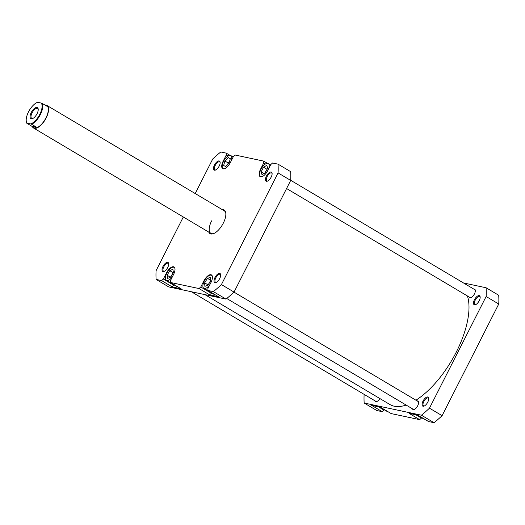 <?xml version="1.0" encoding="UTF-8"?>
<svg xmlns="http://www.w3.org/2000/svg" width="525" height="525" viewBox="0 0 525 525"><rect width="100%" height="100%" fill="white"/><g stroke="black" fill="none" stroke-linecap="round" stroke-linejoin="round"><path stroke-width="0.79" d="M175.002 268.905A7.54 3.347 -59.3 0 0 174.103 267.382A7.54 3.347 -59.3 0 0 166.838 273.138A7.54 3.347 -59.3 0 0 166.405 280.343A7.54 3.347 -59.3 0 0 172.541 276.498M212.422 276.865A7.54 3.347 -59.3 0 0 211.529 275.343A7.54 3.347 -59.3 0 0 204.264 281.098A7.54 3.347 -59.3 0 0 203.831 288.304A7.54 3.347 -59.3 0 0 209.961 284.458M268.656 168.774A7.54 3.347 -59.3 0 0 268.255 163.537A7.54 3.347 -59.3 0 0 260.991 169.293A7.54 3.347 -59.3 0 0 260.551 176.498A7.54 3.347 -59.3 0 0 262.316 176.558M231.23 160.814A7.54 3.347 -59.3 0 0 230.829 155.577A7.54 3.347 -59.3 0 0 223.565 161.333A7.54 3.347 -59.3 0 0 223.132 168.538A7.54 3.347 -59.3 0 0 224.897 168.591M219.181 166.077A5.243 2.33 120.7 0 1 215.467 170.074A5.243 2.33 120.7 0 1 214.43 165.067A5.243 2.33 120.7 0 1 217.882 161.182A5.243 2.33 120.7 0 1 220.119 162.245A5.243 2.33 120.7 0 1 219.181 166.077M220.146 162.632A4.587 2.034 -59.3 0 0 219.653 161.93A4.587 2.034 -59.3 0 0 215.23 165.428A4.587 2.034 -59.3 0 0 214.968 169.818A4.587 2.034 -59.3 0 0 215.827 169.91M271.156 177.135A5.243 2.33 120.7 0 1 267.448 181.138A5.243 2.33 120.7 0 1 266.405 176.124A5.243 2.33 120.7 0 1 269.863 172.239A5.243 2.33 120.7 0 1 272.101 173.302A5.243 2.33 120.7 0 1 271.156 177.135M272.127 173.696A4.587 2.034 -59.3 0 0 271.628 172.988A4.587 2.034 -59.3 0 0 267.205 176.485A4.587 2.034 -59.3 0 0 266.943 180.876A4.587 2.034 -59.3 0 0 267.803 180.968M219.726 278.512A5.243 2.33 120.7 0 1 216.011 282.516A5.243 2.33 120.7 0 1 214.974 277.502A5.243 2.33 120.7 0 1 218.426 273.617A5.243 2.33 120.7 0 1 220.664 274.68A5.243 2.33 120.7 0 1 219.726 278.512M220.69 275.074A4.587 2.034 -59.3 0 0 220.198 274.365A4.587 2.034 -59.3 0 0 215.775 277.869A4.587 2.034 -59.3 0 0 215.512 282.253A4.587 2.034 -59.3 0 0 216.372 282.352M167.751 267.455A5.243 2.33 120.7 0 1 164.036 271.458A5.243 2.33 120.7 0 1 162.993 266.444A5.243 2.33 120.7 0 1 166.451 262.559A5.243 2.33 120.7 0 1 168.689 263.622A5.243 2.33 120.7 0 1 167.751 267.455M168.715 264.016A4.587 2.034 -59.3 0 0 168.223 263.307A4.587 2.034 -59.3 0 0 163.8 266.812A4.587 2.034 -59.3 0 0 163.531 271.195A4.587 2.034 -59.3 0 0 164.391 271.294M222.173 209.567A13.762 6.11 120.7 0 1 225.783 213.058A13.762 6.11 120.7 0 1 223.315 223.118A13.762 6.11 120.7 0 1 213.57 233.618A13.762 6.11 120.7 0 1 208.779 232.109M211.641 220.828A13.112 5.814 -59.3 0 0 210.886 233.363A13.112 5.814 -59.3 0 0 213.911 233.474M229.307 162.297A3.931 1.746 -59.3 0 0 228.48 163.629A3.931 1.746 -59.3 0 0 228.375 163.846M266.024 171.36A3.931 1.746 -59.3 0 0 265.906 171.59A3.931 1.746 -59.3 0 0 265.808 171.787M174.156 284.95L172.187 286.886L181.099 288.783L170.494 282.483L199.008 288.547L200.78 286.998L211.385 293.298L209.606 294.847L218.518 296.743L207.913 290.443L213.373 291.605A95.858 42.538 -59.3 0 0 221.425 284.576L278.073 172.909A95.858 42.538 -59.3 0 0 278.033 164.154L272.573 162.993L270.802 164.542L267.717 170.625A7.868 3.491 -59.3 0 1 260.131 176.63A7.868 3.491 -59.3 0 1 260.584 169.109L263.675 163.026L263.662 161.103L267.396 163.314M166.405 280.343L176.761 286.493A7.54 3.347 -59.3 0 0 177.614 286.716M211.582 292.911L211.385 293.298M203.831 288.304L214.18 294.453A7.54 3.347 -59.3 0 0 215.04 294.676M207.913 290.443L207.907 288.514L210.991 282.437A7.868 3.491 -59.3 0 0 211.444 274.916A7.868 3.491 -59.3 0 0 203.864 280.914L200.78 286.998M227.948 156.076L226.249 155.065L223.164 161.149A7.868 3.491 -59.3 0 0 222.712 168.669A7.868 3.491 -59.3 0 0 230.291 162.665L233.376 156.581L235.148 155.032L263.662 161.103M226.249 155.065L226.242 153.136L229.97 155.354M195.208 193.548L212.73 159.003A95.858 42.538 -59.3 0 1 220.782 151.974L226.242 153.136M183.317 216.982L156.083 270.677A95.858 42.538 -59.3 0 0 156.122 279.425L161.582 280.586L163.354 279.037L173.959 285.338M170.494 282.483L170.481 280.553L173.565 274.47A7.868 3.491 -59.3 0 0 174.018 266.949A7.868 3.491 -59.3 0 0 166.438 272.954L163.354 279.037M156.122 279.425L168.748 286.926L225.999 299.106A95.858 42.538 -59.3 0 0 234.045 292.077L290.699 180.41A95.858 42.538 -59.3 0 0 290.66 171.655L278.033 164.154M234.045 292.077L221.425 284.576M278.073 172.909L290.699 180.41M209.606 294.847L199.008 288.547M172.187 286.886L161.582 280.586M225.999 299.106L213.373 291.605M225.822 213.426A13.112 5.814 -59.3 0 0 224.28 210.82L46.902 105.446A13.112 5.814 120.7 0 1 46.147 117.981A13.112 5.814 120.7 0 1 33.515 127.988A13.112 5.814 120.7 0 1 32.701 127.234M265.374 164.036L263.675 163.026M223.643 165.513L225.75 166.556L229.09 163.104L230.317 158.602L228.204 157.553L224.871 161.011L223.643 165.513M265.283 172.817L267.665 168.138L266.792 165.336L263.524 167.219L261.142 171.898L262.021 174.7L265.283 172.817M207.92 285.292L210.722 280.796L210.479 277.331L207.434 278.355L204.638 282.85L204.881 286.322L207.92 285.292M170.756 277.075L173.401 272.488L172.896 269.272L169.752 270.651L167.114 275.238L167.613 278.453L170.756 277.075M229.517 161.549L228.152 162.96L227.725 164.515M228.152 162.96L224.871 161.011M230.272 158.78L228.204 157.553M263.963 173.578L261.142 171.898M267.277 168.899L264.81 173.093M266.805 169.168L263.524 167.219M210.689 280.357L207.952 285.246M207.926 284.806L204.638 282.85M210.683 280.284L207.434 278.355M173.394 272.449L170.402 277.233M170.395 277.193L167.114 275.238M173.04 272.6L169.752 270.651M479.207 300.733A5.243 2.33 120.7 0 1 475.499 304.736A5.243 2.33 120.7 0 1 474.456 299.723A5.243 2.33 120.7 0 1 477.914 295.838A5.243 2.33 120.7 0 1 480.152 296.901A5.243 2.33 120.7 0 1 479.207 300.733M480.178 297.294A4.587 2.034 -59.3 0 0 479.679 296.586A4.587 2.034 -59.3 0 0 475.256 300.09A4.587 2.034 -59.3 0 0 474.994 304.474A4.587 2.034 -59.3 0 0 475.853 304.572M427.777 402.117A5.243 2.33 120.7 0 1 424.062 406.114A5.243 2.33 120.7 0 1 423.025 401.107A5.243 2.33 120.7 0 1 426.477 397.222A5.243 2.33 120.7 0 1 428.715 398.285A5.243 2.33 120.7 0 1 427.777 402.117M428.741 398.672A4.587 2.034 -59.3 0 0 428.249 397.963A4.587 2.034 -59.3 0 0 423.826 401.467A4.587 2.034 -59.3 0 0 423.563 405.858A4.587 2.034 -59.3 0 0 424.417 405.95M473.872 289.124A4.915 2.179 120.7 0 1 474.712 289.242A4.915 2.179 120.7 0 1 474.429 293.941A4.915 2.179 120.7 0 1 469.691 297.695A4.915 2.179 120.7 0 1 469.186 297.012M417.145 400.929A4.915 2.179 120.7 0 1 417.992 401.048A4.915 2.179 120.7 0 1 417.703 405.753A4.915 2.179 120.7 0 1 412.965 409.5A4.915 2.179 120.7 0 1 412.46 408.817M379.857 398.547A4.915 2.179 120.7 0 1 375.546 401.54A4.915 2.179 120.7 0 1 375.04 400.857M463.47 282.949L486.084 287.759L498.711 295.26A95.858 42.538 120.7 0 1 498.75 304.008L442.096 415.675A95.858 42.538 120.7 0 1 434.05 422.704L428.59 421.542L417.985 415.242L409.073 413.346L419.678 419.646L391.164 413.582L380.559 407.282L371.654 405.385L382.259 411.685L376.799 410.524L364.173 403.023A95.858 42.538 120.7 0 1 364.127 394.373M378.473 406.836L384.031 410.137L384.228 409.749M384.031 410.137L382.259 411.685M415.898 414.803L421.45 418.103L421.647 417.71M421.45 418.103L419.678 419.646M364.173 403.023L421.424 415.203A95.858 42.538 120.7 0 0 429.476 408.174L486.124 296.507A95.858 42.538 120.7 0 0 486.084 287.759M429.476 408.174L442.096 415.675M498.75 304.008L486.124 296.507M434.05 422.704L421.424 415.203M387.437 411.364A7.54 3.347 120.7 0 1 386.577 411.141L379.805 407.124M424.856 419.331A7.54 3.347 120.7 0 1 424.003 419.108L417.231 415.085M26.283 121.288A12.948 5.742 -59.3 0 0 26.316 121.544A12.948 5.742 -59.3 0 0 26.801 123.237L27.005 123.152A12.488 5.539 120.7 0 1 26.25 121.039A12.488 5.539 120.7 0 1 28.494 111.91A12.488 5.539 120.7 0 1 37.334 102.388A12.488 5.539 120.7 0 1 37.59 102.296L41.291 103.084A12.488 5.539 120.7 0 1 39.808 114.319A12.488 5.539 120.7 0 1 30.712 123.939L31.625 124.268A12.948 5.742 -59.3 0 0 40.366 114.575A12.948 5.742 -59.3 0 0 42.21 103.412L41.291 103.084M45.019 105.079A13.112 5.814 120.7 0 1 46.902 105.446M46.627 105.472A12.948 5.742 120.7 0 1 46.692 105.512A12.948 5.742 120.7 0 1 45.951 117.889A12.948 5.742 120.7 0 1 34.276 128.08L36.323 127.057L31.625 124.268M31.251 112.501A6.392 2.835 -59.3 0 0 32.524 118.604A6.392 2.835 -59.3 0 0 37.045 113.735A6.392 2.835 -59.3 0 0 38.194 109.062A6.392 2.835 -59.3 0 0 35.464 107.763A6.392 2.835 -59.3 0 0 31.251 112.501M32.872 118.447A5.736 2.546 120.7 0 1 31.723 118.348A5.736 2.546 120.7 0 1 32.058 112.862A5.736 2.546 120.7 0 1 37.583 108.485A5.736 2.546 120.7 0 1 38.22 109.443M27.005 123.152L30.712 123.939M26.801 123.237L31.493 126.033L36.323 127.057M42.21 103.412L46.902 106.201L46.581 105.446L45.025 105.085M31.493 126.033L34.276 128.08A12.948 5.742 120.7 0 1 33.469 127.772A12.948 5.742 120.7 0 1 33.423 127.739M467.427 295.969A68.821 30.542 120.7 0 1 457.971 348.659A68.821 30.542 120.7 0 1 415.931 400.208M406.127 405.057A68.821 30.542 120.7 0 1 389.977 404.558L204.927 294.623M260.964 169.332L260.584 169.109M223.545 161.372L223.164 161.149M166.819 273.184L166.438 272.954M204.245 281.144L203.864 280.914M174.103 267.382L174.713 267.743M211.529 275.343L212.133 275.704M268.255 163.537L270.605 164.935M230.829 155.577L233.179 156.975M223.132 168.538L223.735 168.893M260.551 176.498L261.161 176.859M26.25 121.039L26.316 121.544M210.886 233.363L33.515 127.988M290.706 180.305L475.217 289.925M286.578 188.527L470.531 297.813M191.356 291.736L376.386 401.658M233.999 292.123L418.497 401.73M226.754 298.495L413.805 409.618"/></g></svg>

